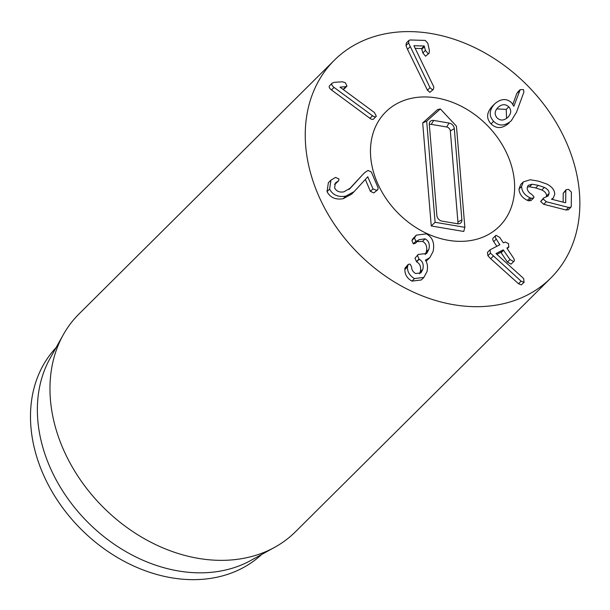 <?xml version="1.0" encoding="UTF-8"?>
<svg xmlns="http://www.w3.org/2000/svg" width="610" height="610" viewBox="0 0 610 610"><rect width="100%" height="100%" fill="white"/><g stroke="black" fill="none" stroke-linecap="round" stroke-linejoin="round"><path stroke-width="0.91" d="M432.467 89.769L430.027 87.665L408.563 42.99L408.921 40.397L410.111 39.97L425.216 40.42L427.824 43.287L429.409 50.516L429.082 53.299L428.121 53.642L425.429 50.394L424.186 46.009L413.9 45.704L433.817 86.925L433.405 89.395L429.89 92.323L427.45 90.219L430.027 87.665M427.45 90.219L407.511 49.326L410.088 46.772M407.511 49.326L405.986 45.552L406.344 42.959L408.921 40.397M429.082 53.299L425.544 56.196L422.852 52.956L421.609 48.571L415.151 48.373M433.405 89.395L429.89 92.323M376.324 116.243L373.747 118.805C373.084 119.781 371.803 119.606 369.904 118.294L331.466 89.952C329.491 88.389 328.798 87.055 329.4 85.949L332.229 83.059L334.783 82.266L342.439 81.816L345.329 82.708L346.976 86.094L344.261 88.824L343.331 89.205L345.908 86.65L339.999 87.138L374.403 112.507L376.324 116.243C375.661 117.219 374.38 117.051 372.481 115.732L334.044 87.398C332.061 85.835 331.375 84.5 331.97 83.395L329.4 85.949M346.976 86.094L345.908 86.65M343.331 89.205L342.85 89.243M348.943 189.481L362.363 174.994L364.94 172.439L368.066 170.442L371.353 172.012L378.101 187.827L377.857 189.664L376.416 190.343L373.015 188.848L367.738 176.801L354.128 191.639L345.756 196.138C338.169 197.404 332.785 195.047 329.591 189.07L330.963 180.118L335.569 177.411L339.007 179.004L338.611 180.766L335.439 182.916L334.6 187.865C336.369 191.281 339.465 192.607 343.88 191.845L350.552 187.964L362.508 174.849M377.857 189.664L373.838 192.905L370.438 191.403L365.329 179.431M366.694 177.937L367.868 176.778M354.128 191.639L351.551 194.201L343.178 198.7C335.599 199.966 330.208 197.609 327.021 191.631L329.591 189.07M327.021 191.631L328.386 182.672L330.963 180.118M338.611 180.766L336.034 183.32L337.696 181.406M335.119 183.961L334.448 184.304M350.056 188.475L349.56 188.955M426.459 233.859C432.597 237.381 434.808 243.237 433.1 251.434L429.798 257.725L425.376 260.127C427.419 263.009 427.976 266.814 427.03 271.541L423.912 277.39L414.487 278.572C409.684 275.728 407.343 271.862 407.457 266.974L408.242 264.359L410.149 264.099L411.597 266.883C411.674 269.811 413.008 272.022 415.616 273.524L420.969 272.861L422.852 269.239C423.866 264.435 422.646 261.111 419.192 259.273L417.545 255.674L418.216 254.416L426.642 253.531L428.861 249.337C430.073 244.458 428.83 240.95 425.147 238.823L418.925 239.715L415.433 243.306L413.267 243.855L415.837 241.293L414.503 237.9L416.295 235.14L426.459 233.859M429.798 257.725L426.047 261.293M423.912 277.39L421.335 279.952L411.91 281.126L414.487 278.572M411.91 281.126C407.106 278.29 404.765 274.424 404.88 269.529L407.457 266.974M404.88 269.529L405.009 268.08L407.587 265.518M405.009 268.08L408.242 264.359M419.52 273.837L420.275 271.801L422.852 269.239M420.275 271.801C421.289 266.997 420.069 263.673 416.615 261.835L419.192 259.273M416.615 261.835L414.968 258.236L418.216 254.416M425.223 254.553L426.283 251.899L428.861 249.337M426.283 251.899C427.496 247.019 426.26 243.512 422.57 241.377L425.147 238.823M422.57 241.377L417.133 241.613M418.315 240.409L415.837 241.293M413.267 243.855L411.925 240.462L414.952 236.787M412.375 239.349L416.295 235.14M499.803 244.778L496.288 239.082C495.091 237.176 495 235.917 496.014 235.308L499.659 237.366L503.136 242.559L503.624 242.833L505.233 242.017L508.58 243.703L508.656 247.119L507.047 247.935L507.085 248.438L513.368 257.809C514.581 259.746 514.672 261.004 513.643 261.591L509.998 259.524L503.227 249.879L495.999 253.554L522.686 277.626L523.754 278.839L523.929 282.316L521.108 281.179L490.463 253.158L490.043 249.833L499.803 244.778L499.765 244.274L498.683 245.35M496.83 246.295L493.711 241.644C492.514 239.738 492.43 238.479 493.437 237.869M493.116 238.098L496.014 235.308M507.207 248.621L508.953 246.89L507.177 248.583M506.956 248.026L507.085 248.438M496.853 254.37L500.65 252.441L501.138 252.715L507.421 262.087L511.066 264.153L513.643 261.591M521.855 284.374L524.226 282.102L521.352 284.878L518.53 283.741L490.707 258.724L493.284 256.169M490.707 258.724L487.886 255.72L487.466 252.395L490.043 249.833M521.565 186.507L523.334 181.894L530.281 179.752L538.31 181.117L546.712 184.006C552.019 186.675 554.688 190.106 554.719 194.308L553.308 198.014L551.448 199.18L565.264 202.726L565.699 202.558L565.79 190.694L566.156 189.672L568.611 189.382L571.395 192.127L571.28 206.294L570.945 207.209L568.611 207.446L546.285 201.735L543.213 198.967L543.601 197.975L548.207 195.879L549.114 193.423C549.191 191.052 547.62 189.047 544.402 187.422L538.279 185.349L532.05 184.212L528.153 185.394L527.17 187.941C527.238 190.541 528.839 192.737 531.966 194.521L534.04 196.938L533.636 197.968L531.272 198.258L529.991 197.792C524.73 195.276 521.916 191.517 521.565 186.507L518.988 189.07L520.757 184.456L523.334 181.894M563.144 202.177L563.213 193.248L566.156 189.672M570.945 207.209L568.367 209.771L566.034 210.008L543.708 204.289L540.635 201.521L543.601 197.975M546.438 196.931L546.537 195.985C546.621 193.606 545.05 191.609 541.825 189.984L544.402 187.422M541.825 189.984L535.702 187.91L529.472 186.774L532.05 184.212M529.472 186.774L527.276 186.995M533.636 197.968L531.058 200.53L528.695 200.82L527.414 200.347L529.991 197.792M527.414 200.347C522.152 197.838 519.346 194.071 518.988 189.07M507.802 117.341C503.974 120.704 500.421 120.91 497.15 117.966C494.26 114.558 494.58 111.02 498.111 107.36C501.923 104.005 505.484 103.83 508.801 106.834C511.653 110.189 511.317 113.689 507.802 117.341L507.848 117.288M506.567 118.355L506.224 109.396L508.801 106.834M506.224 109.396L496.769 108.9M493.635 121.329C488.686 115.915 489.106 110.036 494.885 103.677C501.153 98.523 506.75 98.225 511.653 102.793L513.841 106.285L520.2 89.639L523.479 89.586L523.883 92.133L516.487 112.27L511.264 120.795C504.767 126.209 498.888 126.392 493.635 121.329L491.058 123.883C486.109 118.477 486.528 112.591 492.308 106.239L494.786 103.776M492.308 106.239L494.885 103.677M512.88 104.325L516.746 93.543L519.323 90.981M516.746 93.543L520.2 89.639M509.19 122.846L508.687 123.35C502.19 128.771 496.311 128.946 491.058 123.883M496.898 305.015A153.537 119.156 -134.8 0 1 333.853 223.527A153.537 119.156 -134.8 0 1 334.326 60.237A153.537 119.156 -134.8 0 1 527.078 85.164A153.537 119.156 -134.8 0 1 550.784 278.061A153.537 119.156 -134.8 0 1 496.898 305.015M414.03 97.821A80.611 62.556 -134.8 0 1 499.628 140.605A80.611 62.556 -134.8 0 1 499.376 226.325A80.611 62.556 -134.8 0 1 398.185 213.241A80.611 62.556 -134.8 0 1 385.733 111.973A80.611 62.556 -134.8 0 1 414.03 97.821M261.652 554.482A145.866 113.193 -134.8 0 1 212.562 578.067A145.866 113.193 -134.8 0 1 58.697 502.198A145.866 113.193 -134.8 0 1 56.09 347.624M274.591 547.361L250.748 560.483A145.866 113.193 -134.8 0 1 87.512 521.962A145.866 113.193 -134.8 0 1 50.02 358.482L63.295 334.722A153.537 119.156 45.2 0 0 88.381 490.654A153.537 119.156 45.2 0 0 241.621 558.684A153.537 119.156 45.2 0 0 274.591 547.361A153.537 119.156 45.2 0 0 295.507 531.729L550.784 278.061M334.326 60.237L79.056 313.906A153.537 119.156 45.2 0 0 63.295 334.722M433.702 120.452L449.105 123.052A5.383 4.178 -134.8 0 1 454.297 128.611L461.877 219.798A5.383 4.178 -134.8 0 1 459.681 223.565A5.383 4.178 -134.8 0 1 457.469 223.74L442.075 221.14A5.383 4.178 -134.8 0 1 436.882 215.582L429.303 124.394A5.383 4.178 -134.8 0 1 429.547 122.572A5.383 4.178 -134.8 0 1 433.702 120.452L431.247 124.371A3.835 2.981 45.2 0 0 429.326 124.661M457.599 223.763A3.835 2.981 45.2 0 0 457.927 222.124L450.34 130.936A3.835 2.981 45.2 0 0 446.642 126.972L431.247 124.371M426.687 121.169L440.336 108.938L456.44 126.186L464.85 227.309L435.098 222.292L426.687 121.169L422.692 122.93L437.606 109.571L440.336 108.938M435.098 222.292L431.255 225.982L463.76 231.464L464.85 227.309M431.255 225.982L422.692 122.93M370.705 157.029A80.611 62.556 -134.8 0 1 385.733 111.973A80.611 62.556 -134.8 0 1 486.933 125.058A80.611 62.556 -134.8 0 1 499.376 226.325A80.611 62.556 -134.8 0 1 421.914 231.03A80.611 62.556 -134.8 0 1 370.705 157.029M405.986 45.552L408.563 42.99M422.852 52.956L425.429 50.394M421.99 49.052L424.568 46.497M421.609 48.571L424.186 46.009M369.904 118.294L372.481 115.732M331.466 89.952L334.044 87.398M370.438 191.403L373.015 188.848M343.178 198.7L345.756 196.138M416.34 261.698L418.917 259.136M411.925 240.462L414.503 237.9M493.711 241.644L496.288 239.082M507.421 262.087L509.998 259.524M501.138 252.715L503.715 250.153M500.65 252.441L503.227 249.879M518.53 283.741L521.108 281.179M487.886 255.72L490.463 253.158M563.213 193.248L565.79 190.694M566.034 210.008L568.611 207.446M543.708 204.289L546.285 201.735M540.635 201.521L543.213 198.967M546.537 195.985L549.114 193.423M535.702 187.91L538.279 185.349M528.695 200.82L531.272 198.258M517.623 92.194L520.101 89.731M446.642 126.972L449.105 123.052M450.34 130.936L454.297 128.611M457.927 222.124L461.877 219.798M553.308 198.014L551.989 199.325"/></g></svg>
